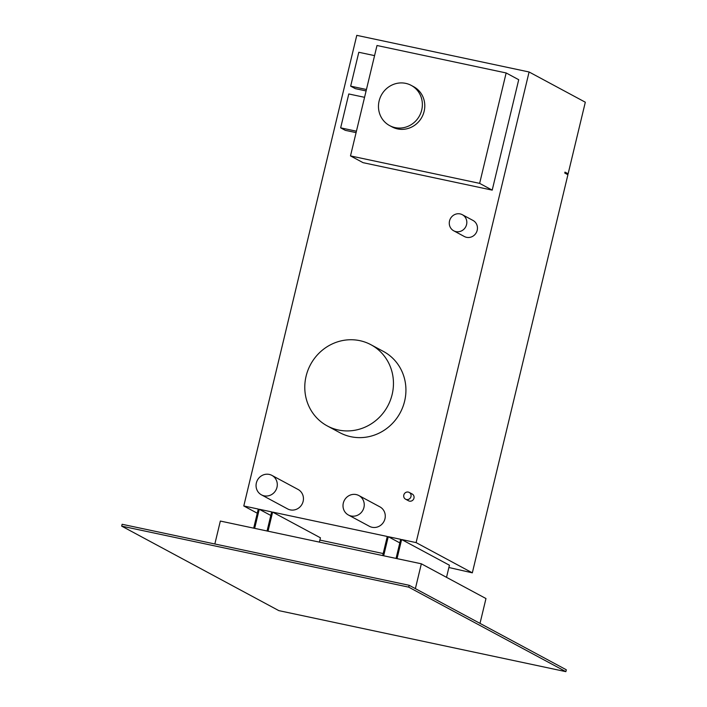 <?xml version="1.0" encoding="UTF-8"?>
<svg xmlns="http://www.w3.org/2000/svg" width="707" height="707" viewBox="0 0 707 707"><rect width="100%" height="100%" fill="white"/><g stroke="black" fill="none" stroke-linecap="round" stroke-linejoin="round"><path stroke-width="1.06" d="M421.717 110.018A22.818 21.687 -61.7 0 0 411.227 85.388A22.818 21.687 -61.7 0 0 379.12 100.96A22.818 21.687 -61.7 0 0 389.61 125.59A22.818 21.687 -61.7 0 0 421.717 110.018M389.61 125.59L392.032 126.889A22.818 21.687 -61.7 0 0 424.138 111.317A22.818 21.687 -61.7 0 0 413.648 86.687L411.227 85.388M410.979 496.561A3.844 3.65 -61.7 0 0 409.212 492.417A3.844 3.65 -61.7 0 0 403.803 495.041A3.844 3.65 -61.7 0 0 405.571 499.186A3.844 3.65 -61.7 0 0 410.979 496.561M405.571 499.186L408.558 500.795A3.844 3.65 -61.7 0 0 413.966 498.17A3.844 3.65 -61.7 0 0 412.199 494.025L409.212 492.417M466.567 224.57A9.12 8.67 -61.7 0 0 462.369 214.725A9.12 8.67 -61.7 0 0 449.528 220.955A9.12 8.67 -61.7 0 0 453.726 230.8A9.12 8.67 -61.7 0 0 466.567 224.57M453.726 230.8L464.366 236.518A9.12 8.67 -61.7 0 0 477.198 230.296A9.12 8.67 -61.7 0 0 473.01 220.443L462.369 214.725M363.937 507.458A11.047 10.499 -61.7 0 0 358.856 495.545A11.047 10.499 -61.7 0 0 343.319 503.075A11.047 10.499 -61.7 0 0 348.392 514.996A11.047 10.499 -61.7 0 0 363.937 507.458M348.392 514.996L369.416 526.3A11.047 10.499 -61.7 0 0 384.962 518.77A11.047 10.499 -61.7 0 0 379.88 506.848L358.856 495.545M276.985 487.309A11.047 10.499 -61.7 0 0 271.903 475.387A11.047 10.499 -61.7 0 0 256.367 482.925A11.047 10.499 -61.7 0 0 261.449 494.847A11.047 10.499 -61.7 0 0 276.985 487.309M261.449 494.847L287.599 508.907A11.047 10.499 -61.7 0 0 303.135 501.369A11.047 10.499 -61.7 0 0 298.062 489.456L271.903 475.387M392.146 394.479A46.096 43.816 -61.7 0 0 370.954 344.733A46.096 43.816 -61.7 0 0 306.096 376.186A46.096 43.816 -61.7 0 0 327.288 425.932A46.096 43.816 -61.7 0 0 392.146 394.479M327.288 425.932L339.758 432.64A46.096 43.816 -61.7 0 0 404.616 401.178A46.096 43.816 -61.7 0 0 383.424 351.432L370.954 344.733M364.565 97.319L348.79 93.969L340.659 127.843L345.281 130.335L356.081 132.624M268.033 531.196L272.619 512.098L387.277 536.48L382.699 555.578M253.689 528.147L258.276 509.049L243.791 505.973L356.779 35.35L529.092 71.981L416.105 542.605L401.62 539.529L397.034 558.627M383.662 555.782L388.249 536.684L399.8 542.888M396.07 558.415L400.657 539.317L388.249 536.684M267.069 530.992L271.656 511.895L259.248 509.261L254.661 528.359M492.213 190.13L518.717 79.714L506.15 72.954L376.999 45.504L350.495 155.911L363.071 162.672L492.213 190.13L479.638 183.369L506.15 72.954M374.569 55.623L358.803 52.274L350.663 86.148L355.294 88.64L366.093 90.938M448.883 567.509L472.329 572.838L567.907 174.726L564.752 173.038L564.973 172.101L568.128 173.798L564.893 173.109M529.092 71.981L585.316 102.215L568.128 173.798M401.62 539.529L449.431 565.229L446.524 577.336M416.105 542.605L472.329 572.838M272.619 512.098L320.43 537.806L319.396 542.119M480.009 623.38L485.974 598.546L421.345 563.797L220.345 521.059L214.848 543.983M565.865 671.65L566.316 669.785L409.185 585.299L122.134 524.276L121.684 526.132L278.823 610.627L565.865 671.65L408.734 587.155L409.185 585.299M243.791 505.973L257.277 513.22M383.185 553.546L319.882 540.086M259.248 509.261L270.799 515.465M415.38 588.631L421.345 563.797M408.734 587.155L121.684 526.132M350.495 155.911L479.638 183.369M340.659 127.843L356.425 131.202M350.663 86.148L366.438 89.506"/></g></svg>
